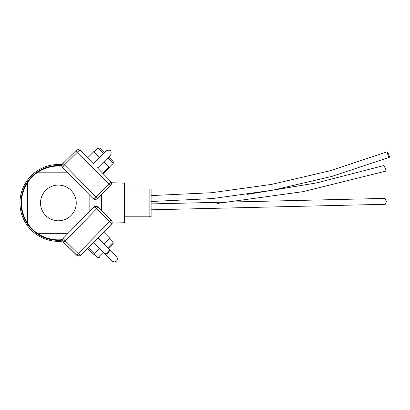 <?xml version="1.0" encoding="UTF-8"?>
<svg xmlns="http://www.w3.org/2000/svg" width="410" height="410" viewBox="0 0 410 410"><rect width="100%" height="100%" fill="white"/><g stroke="black" fill="none" stroke-linecap="round" stroke-linejoin="round"><path stroke-width="0.61" d="M62.735 239.594A36.915 36.915 0 0 1 37.971 172.174A36.915 36.915 0 0 1 62.105 166.209M40.518 202.94A17.861 17.861 0 0 1 58.379 185.074A17.861 17.861 0 0 1 76.239 202.94A17.861 17.861 0 0 1 58.379 220.8A17.861 17.861 0 0 1 40.518 202.94M89.139 211.837L89.139 194.545M67.168 172.174L37.971 172.174M27.613 182.532L27.613 223.342M37.971 233.7L67.712 233.7M124.532 189.066L149.143 189.066L149.143 216.808L124.532 216.808M111.376 182.737L124.532 183.157L124.532 222.717L112.017 223.117M101.444 194.627L101.444 210.386M149.143 216.767L151.111 216.767L151.111 189.107L149.143 189.107M151.111 203.908L385.036 198.394L386.379 201.648L385.328 204.293L151.111 209.812M247.215 194.417L316.807 182.87L384.001 165.512L386.092 170.258L385.789 171.139L303.159 191.644L217.295 203.442M389.5 156.958C388.7 153.663 387.901 152.048 387.101 152.12C387.901 155.416 388.7 157.03 389.5 156.958L389.392 157.281L331.987 176.372L272.737 190.189L212.242 198.594L151.111 201.5M151.111 195.596L211.688 192.715L271.63 184.387L330.337 170.703L387.209 151.797L387.101 152.12M108.573 248.732L113.129 244.175L113.129 242.438L107.702 247.865M103.73 232.111L109.66 238.041L103.771 243.929M88.739 247.409L94.515 253.185L93.48 254.22L87.714 248.455M94.515 253.185L99.42 248.281M108.942 248.363L108.635 248.67M93.639 207.25L63.642 237.851L93.659 207.229A3.198 3.198 45 0 1 93.68 207.209A3.198 3.198 45 0 0 93.659 207.229L93.623 207.265A3.198 3.198 -135 0 1 93.644 207.245L93.618 207.27A3.198 3.198 45 0 0 93.582 207.306L63.606 237.887A3.198 3.198 45 0 0 63.652 242.412L63.688 242.377A3.198 3.198 -135 0 1 63.642 237.851A3.198 3.198 -135 0 0 63.693 242.371L76.696 255.122L63.693 242.371A3.198 3.198 -135 0 1 63.647 237.846L93.618 207.27A3.198 3.198 45 0 0 93.582 207.306L93.618 207.27A3.198 3.198 -135 0 1 93.639 207.25L63.683 237.81A3.198 1.122 44.4 0 0 65.18 240.854L96.734 208.664A3.198 1.127 -135.6 0 0 93.659 207.229L93.623 207.265A3.198 3.198 45 0 0 93.623 207.265L93.68 207.209A3.198 3.198 45 0 1 95.909 206.271A3.198 3.198 45 0 0 93.68 207.209C97.267 205.753 94.607 205.815 98.18 207.188A3.198 3.198 45 0 0 95.909 206.271A3.198 3.198 45 0 1 98.18 207.188L96.734 208.664L109.736 221.41L111.187 219.934L98.18 207.188L111.187 219.934A3.198 3.198 -135 0 1 111.233 224.46L111.233 224.46A3.198 1.127 -135.6 0 0 109.736 221.41L78.187 253.6A3.198 1.122 44.4 0 0 81.257 255.04L81.257 255.04A3.198 3.198 -135 0 1 76.731 255.087L76.696 255.122A3.198 3.198 45 0 0 81.2 255.097L81.236 255.061A3.198 3.198 -135 0 1 76.731 255.087L63.693 242.371L65.928 240.091M78.648 222.543L76.921 224.301L78.648 222.543M111.233 224.46L96.248 239.747L111.233 224.46A3.198 3.198 -135 0 0 111.187 219.934C112.627 223.476 112.647 220.831 111.233 224.46M63.729 242.336A3.198 3.198 45 0 1 63.683 237.81A3.198 3.198 45 0 0 63.729 242.336L65.18 240.854L78.187 253.6L76.731 255.087M95.904 209.51L98.149 207.219L95.904 209.51M78.617 222.574L76.895 224.332L78.617 222.574M79.104 256.071L81.159 255.138A3.198 3.198 -135 0 1 76.655 255.158L76.69 255.128A3.198 3.198 45 0 0 81.195 255.102A3.198 3.198 45 0 1 76.69 255.128L63.688 242.377M108.061 252.57L109.357 249.521A3.075 1.389 135 0 1 108.168 252.678A3.075 1.389 135 0 1 105.006 253.872L108.061 252.57M112.15 261.037L93.598 242.453M109.321 167.244L113.252 163.313L113.252 161.571L108.676 156.994M104.324 152.643L99.773 148.087M99.522 157.445L93.762 151.69L87.596 157.855M102.669 173.199L108.973 166.896L109.629 167.552L103.32 173.861M108.973 166.896L103.873 161.796M62.838 241.09A38.412 38.412 0 0 1 31.211 175.777A38.412 38.412 0 0 1 62.202 164.712M62.689 240.096A37.407 37.407 0 0 1 31.924 176.49A37.407 37.407 0 0 1 62.059 165.712M93.813 164.179L80.529 150.66A3.198 1.127 135.5 0 0 77.459 152.1L76.004 150.619L63.017 163.385A3.198 3.198 0 0 0 62.059 165.64A3.198 3.198 0 0 1 63.017 163.385A3.198 3.198 0 0 0 62.059 165.64A3.198 3.198 0 0 1 63.017 163.385L64.467 164.861A3.198 1.127 135.5 0 0 62.976 167.91L92.983 198.455A3.198 1.127 -44.5 0 0 96.058 197.015L64.467 164.861L77.459 152.1L109.05 184.254A3.198 1.127 -44.5 0 0 110.541 181.21A3.198 3.198 0 0 1 111.458 183.48A3.198 3.198 0.5 0 0 110.541 181.21L97.262 167.69M76.255 181.425L62.976 167.91A3.198 3.198 0 0 1 62.059 165.64A3.198 3.198 0 0 0 62.976 167.91M97.508 198.496A3.198 3.198 0 0 1 95.238 199.414A3.198 3.198 0 0 0 97.508 198.496L96.058 197.015L109.05 184.254L110.5 185.73L97.508 198.496A3.198 3.198 0 0 1 92.983 198.455A3.198 3.198 0 0 0 95.238 199.414A3.198 3.198 0 0 1 92.983 198.455M78.274 149.701A3.198 3.198 -89.5 0 0 76.004 150.619A3.198 3.198 -89.5 0 1 78.274 149.701A3.198 3.198 0 0 1 80.529 150.66A3.198 3.198 0 0 0 78.274 149.701M111.458 183.48A3.198 3.198 0 0 1 110.5 185.73A3.198 3.198 0 0 0 111.458 183.48A3.198 3.198 0.5 0 0 110.541 181.21M93.306 163.662L106.277 150.69C110.531 149.332 111.981 150.783 110.628 155.041L97.616 168.049M93.946 253.754L97.877 257.69L103.351 252.217M81.257 255.04L96.248 239.747L81.257 255.04A3.198 3.198 -135 0 1 81.236 255.061L81.257 255.04M93.582 207.306L63.606 237.887A3.198 3.198 45 0 0 63.652 242.412L76.655 255.158L78.915 256.076A3.198 3.198 -135 0 1 76.655 255.158L63.652 242.412L62.699 240.337M76.696 255.122L81.159 255.138A3.198 3.198 -135 0 1 78.93 256.076L78.976 256.076M113.252 163.313L107.804 157.86M103.453 153.514L98.005 148.061L99.743 148.061M109.193 238.507L113.129 242.438M97.877 257.69L99.62 257.69M63.606 237.887L62.694 240.209M104.201 253.108L112.893 261.611L114.964 261.939L116.558 261.093C119.428 256.583 113.411 254.625 109.357 249.521L97.903 238.056M94.069 151.997L98.005 148.061"/></g></svg>
